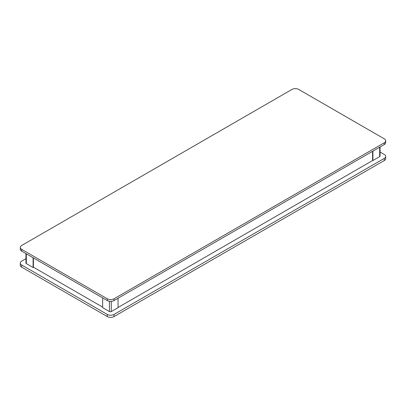 <?xml version="1.0" encoding="UTF-8"?>
<svg xmlns="http://www.w3.org/2000/svg" width="406" height="406" viewBox="0 0 406 406"><rect width="100%" height="100%" fill="white"/><g stroke="black" fill="none" stroke-linecap="round" stroke-linejoin="round"><path stroke-width="0.61" d="M33.399 267.153L102.657 307.139M118.044 307.494L372.754 160.441M380.062 152.042L384.299 154.483A4.791 2.766 180 0 1 385.7 156.442A4.791 2.766 180 0 1 384.299 158.396L114.045 314.427A4.791 2.766 180 0 1 107.27 314.427L21.701 265.022A4.791 2.766 180 0 1 20.3 263.068A4.791 2.766 180 0 1 21.701 261.109L25.938 258.668M385.7 156.442L385.7 158.573A4.791 2.766 180 0 1 384.299 160.527L114.045 316.558A4.791 2.766 180 0 1 107.27 316.558L21.701 267.153A4.791 2.766 180 0 1 20.3 265.199L20.3 263.068M107.27 298.786L107.27 300.562L21.701 251.162L21.701 249.38L107.27 298.786A4.791 2.766 0 0 0 114.045 298.786L384.299 142.755A4.791 2.766 0 0 0 385.7 140.801A4.791 2.766 0 0 0 384.299 138.847L298.73 89.442A4.791 2.766 0 0 0 291.955 89.442L21.701 245.473A4.791 2.766 0 0 0 20.3 247.427A4.791 2.766 0 0 0 21.701 249.38M20.3 247.427L20.3 249.203A4.791 2.766 0 0 0 21.701 251.162M384.299 142.755L384.299 144.531A4.791 2.766 0 0 0 385.7 142.577L385.7 140.801M384.299 144.531L114.045 300.562L114.045 298.786M107.27 300.562A4.791 2.766 0 0 0 114.045 300.562M372.601 151.286L372.601 160.35L372.911 160.527L372.911 151.108M380.062 146.977L380.062 156.087A1.304 0.756 180 0 1 379.681 156.62L372.911 160.527M118.044 298.253L118.044 307.672L111.274 311.58A1.304 0.756 180 0 1 109.427 311.58L102.657 307.672L102.657 297.897M33.399 257.911L33.399 267.331L33.089 267.508L26.319 263.601A1.304 0.756 180 0 1 25.938 263.068L25.938 253.603M33.089 257.734L33.089 267.508M21.701 267.153L21.701 265.022M107.27 316.558L107.27 314.427M114.045 316.558L114.045 314.427M384.299 160.527L384.299 158.396M379.681 156.62L379.681 147.2M111.274 301.348L111.274 311.58M109.427 301.277L109.427 311.58M26.319 263.601L26.319 253.826"/></g></svg>
